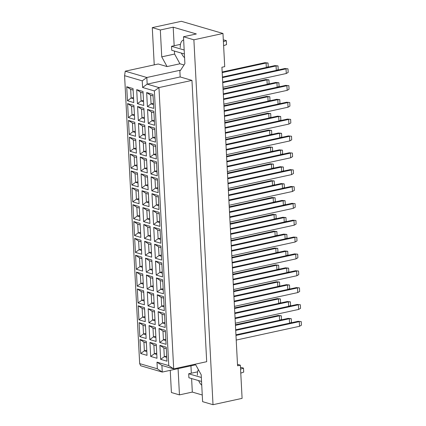 <?xml version="1.0" encoding="UTF-8"?>
<svg xmlns="http://www.w3.org/2000/svg" width="426" height="426" viewBox="0 0 426 426"><rect width="100%" height="100%" fill="white"/><g stroke="black" fill="none" stroke-linecap="round" stroke-linejoin="round"><path stroke-width="0.64" d="M198.362 369.619A9.58 5.245 -102.3 0 0 197.419 375.152M183.649 39.938A9.58 5.245 -102.3 0 0 180.257 47.675M195.236 364.193L195.273 364.885L195.859 365.061L201.2 374.789L202.606 401.659L213.011 404.7L242.096 398.369L240.36 365.194L237.484 364.352M178.079 368.628L179.452 394.886L171.406 392.532L170.246 370.338M240.36 365.194L237.564 365.806L221.914 67.249L224.715 66.642L222.974 33.468L193.883 39.799L183.484 36.758L196.349 33.958L173.196 27.184L160.33 29.985L161.736 56.855L167.077 66.584L158.248 64.001L125.244 71.185L146.826 77.5L147.178 84.135L158.951 87.58L173.691 368.884L161.917 365.439L162.263 372.074L140.681 365.758L139.669 363.623L157.332 368.788L156.986 362.153L168.76 365.599L154.366 90.93L142.588 87.484L142.241 80.855L124.584 75.684L139.669 363.623M160.33 29.985L152.284 27.631L154.233 64.874M191.609 378.554L192.318 392.085L179.452 394.886M192.318 392.085L202.259 394.993M222.974 33.468L181.375 21.3L152.284 27.631M213.011 404.7L193.883 39.799M168.76 365.599L173.691 368.884L206.695 361.695L191.956 80.392L180.182 76.952L179.831 70.317L180.422 70.487L184.895 63.628L183.484 36.758M191.956 80.392L158.951 87.58L154.366 90.93M195.273 364.885L162.263 372.074L157.332 368.788M179.831 70.317L146.826 77.5L142.241 80.855M174.447 51.072L174.601 54.054L179.942 63.783L184.016 64.976M179.942 63.783L167.077 66.584M140.708 353.505L139.973 339.506L146.294 341.359L147.023 355.353L140.708 353.505L144.377 350.827L146.826 351.541M150.676 356.424L149.941 342.424L156.262 344.272L156.992 358.271L150.676 356.424L154.345 353.74L156.795 354.459M160.645 359.336L159.91 345.342L166.231 347.19L166.96 361.189L160.645 359.336L164.314 356.658L166.763 357.371M139.824 336.657L139.089 322.658L145.41 324.505L146.139 338.505L139.824 336.657L143.493 333.973L145.942 334.692M149.792 339.57L149.057 325.57L155.378 327.418L156.113 341.418L149.792 339.57L153.461 336.891L155.911 337.605M159.761 342.488L159.026 328.489L165.347 330.336L166.081 344.336L159.761 342.488L163.43 339.804L165.879 340.523M138.94 319.804L138.205 305.804L144.526 307.652L145.261 321.651L138.94 319.804L142.609 317.12L145.058 317.839M148.908 322.722L148.173 308.722L154.494 310.57L155.229 324.569L148.908 322.722L152.577 320.038L155.027 320.757M158.877 325.634L158.142 311.635L164.463 313.483L165.197 327.482L158.877 325.634L162.546 322.956L164.995 323.669M138.056 302.95L137.321 288.956L143.642 290.804L144.377 304.798L138.056 302.95L141.725 300.271L144.174 300.985M148.024 305.868L147.29 291.869L153.61 293.716L154.345 307.716L148.024 305.868L151.693 303.184L154.143 303.903M157.993 308.786L157.263 294.787L163.579 296.634L164.314 310.634L157.993 308.786L161.662 306.102L164.111 306.821M137.172 286.102L136.442 272.102L142.758 273.95L143.493 287.949L137.172 286.102L140.841 283.418L143.29 284.137M147.14 289.014L146.411 275.015L152.726 276.868L153.461 290.862L147.14 289.014L150.809 286.336L153.259 287.049M157.109 291.932L156.379 277.933L162.695 279.781L163.43 293.78L157.109 291.932L160.778 289.249L163.233 289.968M136.288 269.248L135.559 255.249L141.874 257.096L142.609 271.096L136.288 269.248L139.957 266.57L142.412 267.283M146.262 272.166L145.527 258.167L151.842 260.014L152.577 274.014L146.262 272.166L149.925 269.482L152.38 270.201M156.23 275.079L155.495 261.079L161.811 262.933L162.546 276.927L156.23 275.079L159.894 272.4L162.349 273.114M135.409 252.394L134.675 238.4L140.99 240.248L141.725 254.247L135.409 252.394L139.073 249.716L141.528 250.429M145.378 255.312L144.643 241.313L150.964 243.161L151.693 257.16L145.378 255.312L149.047 252.629L151.496 253.348M155.346 258.231L154.611 244.231L160.932 246.079L161.662 260.078L155.346 258.231L159.015 255.547L161.465 256.266M134.525 235.546L133.791 221.547L140.111 223.394L140.841 237.394L134.525 235.546L138.194 232.862L140.644 233.581M144.494 238.459L143.759 224.465L150.08 226.312L150.809 240.312L144.494 238.459L148.163 235.78L150.612 236.494M154.462 241.377L153.727 227.377L160.048 229.225L160.778 243.225L154.462 241.377L158.131 238.693L160.581 239.412M133.642 218.692L132.907 204.693L139.227 206.541L139.962 220.54L133.642 218.692L137.31 216.014L139.76 216.727M143.61 221.611L142.875 207.611L149.196 209.459L149.931 223.458L143.61 221.611L147.279 218.927L149.728 219.646M153.578 224.523L152.843 210.529L159.164 212.377L159.899 226.376L153.578 224.523L157.247 221.845L159.697 222.558M132.758 201.844L132.023 187.845L138.344 189.692L139.078 203.692L132.758 201.844L136.426 199.16L138.876 199.879M142.726 204.757L141.991 190.757L148.312 192.605L149.047 206.605L142.726 204.757L146.395 202.078L148.844 202.792M152.694 207.675L151.96 193.676L158.28 195.523L159.015 209.523L152.694 207.675L156.363 204.991L158.813 205.71M131.874 184.99L131.139 170.991L137.46 172.839L138.194 186.838L131.874 184.99L135.543 182.307L137.992 183.026M141.842 187.909L141.107 173.909L147.428 175.757L148.163 189.756L141.842 187.909L145.511 185.225L147.96 185.944M151.81 190.821L151.081 176.822L157.396 178.67L158.131 192.669L151.81 190.821L155.479 188.143L157.929 188.856M130.99 168.137L130.26 154.137L136.576 155.991L137.31 169.985L130.99 168.137L134.659 165.458L137.108 166.172M140.958 171.055L140.229 157.056L146.544 158.903L147.279 172.903L140.958 171.055L144.627 168.371L147.076 169.09M150.926 173.973L150.197 159.974L156.512 161.821L157.247 175.821L150.926 173.973L154.595 171.289L157.05 172.008M130.106 151.289L129.376 137.289L135.692 139.137L136.426 153.136L130.106 151.289L133.775 148.605L136.229 149.324M140.079 154.201L139.345 140.202L145.66 142.055L146.395 156.049L140.079 154.201L143.743 151.523L146.198 152.236M150.048 157.119L149.313 143.12L155.628 144.968L156.363 158.967L150.048 157.119L153.717 154.436L156.166 155.155M129.227 134.435L128.492 120.436L134.808 122.283L135.543 136.283L129.227 134.435L132.896 131.751L135.346 132.47M139.195 137.353L138.461 123.354L144.781 125.201L145.511 139.201L139.195 137.353L142.864 134.669L145.314 135.388M149.164 140.266L148.429 126.266L154.75 128.114L155.479 142.114L149.164 140.266L152.833 137.587L155.282 138.301M128.343 117.581L127.608 103.587L133.929 105.435L134.659 119.434L128.343 117.581L132.012 114.903L134.462 115.616M138.312 120.499L137.577 106.5L143.897 108.348L144.627 122.347L138.312 120.499L141.98 117.816L144.43 118.534M148.28 123.418L147.545 109.418L153.866 111.266L154.601 125.265L148.28 123.418L151.949 120.734L154.398 121.453M127.459 100.733L126.724 86.734L133.045 88.581L133.78 102.581L127.459 100.733L131.128 98.049L133.578 98.768M137.428 103.646L136.693 89.646L143.014 91.499L143.748 105.494L137.428 103.646L141.097 100.967L143.546 101.681M147.396 106.564L146.661 92.564L152.982 94.412L153.717 108.412L147.396 106.564L151.065 103.88L153.514 104.599M180.182 76.952L147.178 84.135L142.588 87.484M174.601 54.054L161.736 56.855M173.196 27.184L174.165 45.726M181.465 53.128A9.58 5.245 -102.3 0 0 184.58 57.67M190.944 365.827L191.327 373.203M198.628 380.604A9.58 5.245 -102.3 0 0 201.743 385.147M153.062 95.909L150.607 95.19L151.065 103.88L153.451 103.364M146.661 92.564L150.607 95.19M143.093 92.99L140.639 92.277L141.097 100.967L143.482 100.445M133.12 90.078L130.67 89.359L131.128 98.049L133.514 97.533M153.94 112.757L151.491 112.043L151.949 120.734L154.334 120.212M143.972 109.844L141.523 109.125L141.98 117.816L144.366 117.299M134.004 106.926L131.554 106.212L132.012 114.903L134.398 114.381M154.824 129.611L152.375 128.892L152.833 137.587L155.218 137.065M144.856 126.698L142.406 125.979L142.864 134.669L145.25 134.153M134.888 123.78L132.438 123.061L132.896 131.751L135.282 131.235M155.708 146.464L153.259 145.745L153.717 154.436L156.102 153.919M145.74 143.546L143.29 142.832L143.743 151.523L146.129 151.001M135.772 140.633L133.322 139.914L133.775 148.605L136.16 148.088M156.592 163.312L154.143 162.599L154.595 171.289L156.981 170.767M146.624 160.4L144.174 159.681L144.627 168.371L147.013 167.855M136.655 157.482L134.206 156.768L134.659 165.458L137.044 164.937M157.476 180.166L155.027 179.447L155.479 188.143L157.865 187.621M147.508 177.248L145.058 176.534L145.511 185.225L147.897 184.703M137.539 174.335L135.09 173.616L135.543 182.307L137.928 181.79M158.36 197.02L155.911 196.301L156.363 204.991L158.749 204.475M148.392 194.102L145.937 193.383L146.395 202.078L148.78 201.557M138.423 191.183L135.969 190.47L136.426 199.16L138.812 198.638M159.244 213.868L156.789 213.154L157.247 221.845L159.633 221.323M149.276 210.955L146.821 210.236L147.279 218.927L149.664 218.41M139.302 208.037L136.852 207.318L137.31 216.014L139.696 215.492M160.123 230.722L157.673 230.003L158.131 238.693L160.517 238.177M150.154 227.803L147.705 227.09L148.163 235.78L150.548 235.258M140.186 224.891L137.736 224.172L138.194 232.862L140.58 232.346M161.007 247.575L158.557 246.856L159.015 255.547L161.401 255.03M151.038 244.657L148.589 243.938L149.047 252.629L151.432 252.112M141.07 241.739L138.62 241.025L139.073 249.716L141.464 249.194M161.891 264.424L159.441 263.71L159.894 272.4L162.285 271.879M151.922 261.511L149.473 260.792L149.925 269.482L152.311 268.966M141.954 258.593L139.504 257.874L139.957 266.57L142.343 266.048M162.775 281.277L160.325 280.558L160.778 289.249L163.163 288.732M152.806 278.359L150.357 277.645L150.809 286.336L153.195 285.814M142.838 275.446L140.388 274.727L140.841 283.418L143.227 282.901M163.659 298.125L161.209 297.412L161.662 306.102L164.047 305.58M153.69 295.213L151.241 294.494L151.693 303.184L154.079 302.668M143.722 292.295L141.272 291.581L141.725 300.271L144.11 299.75M164.542 314.979L162.088 314.26L162.546 322.956L164.931 322.434M154.574 312.061L152.119 311.347L152.577 320.038L154.963 319.516M144.606 309.148L142.151 308.429L142.609 317.12L144.994 316.603M165.426 331.833L162.972 331.114L163.43 339.804L165.815 339.288M155.453 328.915L153.003 328.201L153.461 336.891L155.847 336.37M145.484 326.002L143.035 325.283L143.493 333.973L145.878 333.457M166.305 348.681L163.856 347.967L164.314 356.658L166.699 356.136M156.337 345.768L153.887 345.049L154.345 353.74L156.731 353.223M146.368 342.85L143.919 342.137L144.377 350.827L146.762 350.305M136.693 89.646L140.639 92.277M126.724 86.734L130.67 89.359M147.545 109.418L151.491 112.043M137.577 106.5L141.523 109.125M127.608 103.587L131.554 106.212M148.429 126.266L152.375 128.892M138.461 123.354L142.406 125.979M128.492 120.436L132.438 123.061M149.313 143.12L153.259 145.745M139.345 140.202L143.29 142.832M129.376 137.289L133.322 139.914M150.197 159.974L154.143 162.599M140.229 157.056L144.174 159.681M130.26 154.137L134.206 156.768M151.081 176.822L155.027 179.447M141.107 173.909L145.058 176.534M131.139 170.991L135.09 173.616M151.96 193.676L155.911 196.301M141.991 190.757L145.937 193.383M132.023 187.845L135.969 190.47M152.843 210.529L156.789 213.154M142.875 207.611L146.821 210.236M132.907 204.693L136.852 207.318M153.727 227.377L157.673 230.003M143.759 224.465L147.705 227.09M133.791 221.547L137.736 224.172M154.611 244.231L158.557 246.856M144.643 241.313L148.589 243.938M134.675 238.4L138.62 241.025M155.495 261.079L159.441 263.71M145.527 258.167L149.473 260.792M135.559 255.249L139.504 257.874M156.379 277.933L160.325 280.558M146.411 275.015L150.357 277.645M136.442 272.102L140.388 274.727M157.263 294.787L161.209 297.412M147.29 291.869L151.241 294.494M137.321 288.956L141.272 291.581M158.142 311.635L162.088 314.26M148.173 308.722L152.119 311.347M138.205 305.804L142.151 308.429M159.026 328.489L162.972 331.114M149.057 325.57L153.003 328.201M139.089 322.658L143.035 325.283M159.91 345.342L163.856 347.967M149.941 342.424L153.887 345.049M139.973 339.506L143.919 342.137M124.584 75.684L125.244 71.185M161.917 365.439L156.986 362.153M266.33 67.473L266.096 63.037L264.919 62.691L268.045 62.989L268.236 66.573L266.916 67.345M268.045 62.989L266.096 63.037L222.196 72.59M264.919 62.691L222.164 71.999M276.298 70.386L276.064 65.95L274.887 65.609L278.013 65.902L278.205 69.486L276.884 70.258M278.013 65.902L276.064 65.95L222.457 77.623M274.887 65.609L222.431 77.026M222.968 87.293L286.277 73.512L286.032 68.868L222.723 82.649M287.981 68.82L284.856 68.522L287.981 68.82L288.173 72.404L286.277 73.512M284.856 68.522L222.691 82.058M267.209 84.321L266.98 79.886L265.803 79.545L268.928 79.838L269.115 83.421L267.8 84.194M268.928 79.838L266.98 79.886L223.08 89.444M265.803 79.545L223.048 88.853M277.177 87.239L276.948 82.804L275.771 82.458L278.897 82.756L279.089 86.34L277.768 87.112M278.897 82.756L276.948 82.804L223.341 94.471M275.771 82.458L223.309 93.88M223.847 104.146L287.161 90.365L286.916 85.722L223.607 99.503M288.865 85.674L285.74 85.376L288.865 85.674L289.057 89.252L287.161 90.365M285.74 85.376L223.575 98.907M268.092 101.175L267.863 96.739L266.681 96.393L269.812 96.691L269.999 100.275L268.678 101.047M269.812 96.691L267.863 96.739L223.964 106.298M266.681 96.393L223.932 105.701M269.86 134.877L269.626 130.441L268.449 130.1L271.58 130.393L271.767 133.977L270.446 134.749M271.58 130.393L269.626 130.441L225.727 140M268.449 130.1L225.695 139.403M271.628 168.579L271.394 164.148L270.217 163.802L273.343 164.101L273.535 167.679L272.214 168.451M273.343 164.101L271.394 164.148L227.495 173.701M270.217 163.802L227.463 173.11M273.391 202.286L273.162 197.85L271.985 197.504L275.111 197.802L275.297 201.386L273.982 202.158M275.111 197.802L273.162 197.85L229.263 207.409M271.985 197.504L229.231 206.812M278.061 104.088L277.832 99.657L276.655 99.311L279.781 99.609L279.967 103.188L278.652 103.96M279.781 99.609L277.832 99.657L224.225 111.324M276.655 99.311L224.193 110.733M279.829 137.795L279.594 133.359L278.418 133.013L281.549 133.311L281.735 136.895L280.414 137.667M281.549 133.311L279.594 133.359L225.993 145.026M278.418 133.013L225.961 144.435M281.597 171.497L281.362 167.061L280.186 166.715L283.317 167.013L283.503 170.597L282.182 171.369M283.317 167.013L281.362 167.061L227.756 178.734M280.186 166.715L227.729 178.137M283.359 205.199L283.13 200.763L281.953 200.422L285.079 200.715L285.266 204.299L283.95 205.071M285.079 200.715L283.13 200.763L229.523 212.436M281.953 200.422L229.492 211.839M224.731 121L288.04 107.214L287.8 102.57L224.491 116.351M289.749 102.522L286.623 102.229L289.749 102.522L289.936 106.106L288.04 107.214M286.623 102.229L224.459 115.76M226.499 154.702L289.808 140.921L289.563 136.272L226.254 150.059M291.517 136.224L288.386 135.931L291.517 136.224L291.703 139.808L289.808 140.921M288.386 135.931L226.222 149.462M228.267 188.404L291.576 174.623L291.331 169.979L228.022 183.76M293.285 169.931L290.154 169.633L293.285 169.931L293.471 173.515L291.576 174.623M290.154 169.633L227.99 183.164M230.029 222.106L293.344 208.325L293.099 203.681L229.79 217.462M295.048 203.633L291.922 203.335L295.048 203.633L295.239 207.217L293.344 208.325M291.922 203.335L229.758 216.871M268.976 118.023L268.742 113.593L267.565 113.247L270.696 113.545L270.883 117.123L269.562 117.895M270.696 113.545L268.742 113.593L224.843 123.146M267.565 113.247L224.816 122.555M270.744 151.731L270.51 147.295L269.333 146.949L272.464 147.247L272.651 150.831L271.33 151.603M272.464 147.247L270.51 147.295L226.611 156.853M269.333 146.949L226.579 156.257M272.507 185.432L272.278 180.997L271.101 180.656L274.227 180.949L274.419 184.533L273.098 185.305M274.227 180.949L272.278 180.997L228.379 190.555M271.101 180.656L228.347 189.959M274.275 219.134L274.046 214.699L272.864 214.358L275.995 214.651L276.181 218.234L274.861 219.007M275.995 214.651L274.046 214.699L230.146 224.257M272.864 214.358L230.115 223.666M278.945 120.941L278.71 116.506L277.534 116.165L280.665 116.458L280.851 120.041L279.531 120.814M280.665 116.458L278.71 116.506L225.109 128.178M277.534 116.165L225.077 127.582M280.713 154.643L280.478 150.213L279.302 149.867L282.433 150.16L282.619 153.743L281.298 154.516M282.433 150.16L280.478 150.213L226.877 161.88M279.302 149.867L226.845 161.284M282.481 188.351L282.246 183.915L281.069 183.569L284.195 183.867L284.387 187.451L283.066 188.223M284.195 183.867L282.246 183.915L228.64 195.582M281.069 183.569L228.608 194.991M284.243 222.052L284.014 217.617L282.832 217.271L285.963 217.569L286.15 221.153L284.829 221.925M285.963 217.569L284.014 217.617L230.407 229.284M282.832 217.271L230.375 228.693M225.615 137.848L288.924 124.067L288.684 119.424L225.37 133.205M290.633 119.376L287.502 119.078L290.633 119.376L290.82 122.96L288.924 124.067M287.502 119.078L225.343 132.614M227.383 171.55L290.692 157.769L290.447 153.126L227.138 166.907M292.401 153.078L289.27 152.78L292.401 153.078L292.587 156.661L290.692 157.769M289.27 152.78L227.106 166.316M229.151 205.257L292.46 191.476L292.215 186.828L228.906 200.614M294.164 186.78L291.038 186.487L294.164 186.78L294.355 190.363L292.46 191.476M291.038 186.487L228.874 200.018M230.913 238.959L294.222 225.178L293.983 220.535L230.674 234.316M295.932 220.487L292.806 220.189L295.932 220.487L296.118 224.065L294.222 225.178M292.806 220.189L230.642 233.72M184.389 53.98L171.737 50.279L171.529 46.301L184.181 50.002M180.47 44.352L171.529 46.301M223.613 45.651L226.536 44.618L226.328 40.64L224.071 39.98L223.325 40.14M223.405 41.673L226.328 40.64M201.551 381.462L188.899 377.761L188.691 373.778L201.344 377.479M197.632 371.834L188.691 373.778M240.775 373.133L243.699 372.1L243.491 368.117L241.233 367.457L240.488 367.622M240.568 369.15L243.491 368.117M275.159 235.988L274.924 231.552L273.748 231.206L276.879 231.504L277.065 235.088L275.744 235.86M276.879 231.504L274.924 231.552L231.025 241.111M273.748 231.206L230.999 240.514M276.927 269.69L276.692 265.254L275.515 264.913L278.647 265.206L278.833 268.79L277.512 269.562M278.647 265.206L276.692 265.254L232.793 274.813M275.515 264.913L232.761 274.216M278.689 303.392L278.46 298.961L277.283 298.615L280.409 298.914L280.601 302.492L279.28 303.264M280.409 298.914L278.46 298.961L234.561 308.515M277.283 298.615L234.529 307.923M285.127 238.906L284.893 234.47L283.716 234.124L286.847 234.422L287.033 238.001L285.713 238.778M286.847 234.422L284.893 234.47L231.291 246.137M283.716 234.124L231.259 245.546M286.895 272.608L286.661 268.172L285.484 267.826L288.615 268.124L288.801 271.708L287.481 272.48M288.615 268.124L286.661 268.172L233.059 279.839M285.484 267.826L233.027 279.248M288.658 306.31L288.429 301.874L287.252 301.533L290.378 301.826L290.569 305.41L289.249 306.182M290.378 301.826L288.429 301.874L234.822 313.547M287.252 301.533L234.79 312.95M231.797 255.813L295.106 242.027L294.867 237.383L231.552 251.164M296.815 237.335L293.684 237.042L296.815 237.335L297.002 240.919L295.106 242.027M293.684 237.042L231.526 250.573M233.565 289.515L296.874 275.734L296.629 271.09L233.32 284.872M298.583 271.042L295.452 270.744L298.583 271.042L298.77 274.621L296.874 275.734M295.452 270.744L233.288 284.275M235.328 323.217L298.642 309.436L298.397 304.792L235.088 318.573M300.346 304.744L297.22 304.446L300.346 304.744L300.538 308.328L298.642 309.436M297.22 304.446L235.056 317.977M276.043 252.842L275.808 248.406L274.632 248.06L277.763 248.358L277.949 251.936L276.628 252.714M277.763 248.358L275.808 248.406L231.909 257.959M274.632 248.06L231.877 257.368M277.811 286.544L277.576 282.108L276.399 281.762L279.525 282.06L279.717 285.644L278.396 286.416M279.525 282.06L277.576 282.108L233.677 291.666M276.399 281.762L233.645 291.07M279.573 320.245L279.344 315.81L278.167 315.469L281.293 315.762L281.479 319.346L280.164 320.118M281.293 315.762L279.344 315.81L235.445 325.368M278.167 315.469L235.413 324.772M286.011 255.754L285.777 251.319L284.6 250.978L287.731 251.271L287.917 254.855L286.597 255.627M287.731 251.271L285.777 251.319L232.175 262.991M284.6 250.978L232.143 262.395M287.779 289.456L287.545 285.026L286.368 284.68L289.494 284.978L289.685 288.556L288.365 289.329M289.494 284.978L287.545 285.026L233.938 296.693M286.368 284.68L233.911 296.097M289.542 323.164L289.313 318.728L288.136 318.382L291.262 318.68L291.448 322.264L290.133 323.036M291.262 318.68L289.313 318.728L235.706 330.395M288.136 318.382L235.674 329.804M232.681 272.661L295.99 258.88L295.745 254.237L232.436 268.018M297.699 254.189L294.568 253.891L297.699 254.189L297.886 257.773L295.99 258.88M294.568 253.891L232.404 267.427M234.449 306.369L297.758 292.582L297.513 287.939L234.204 301.72M299.467 287.891L296.336 287.598L299.467 287.891L299.654 291.475L297.758 292.582M296.336 287.598L234.172 301.129M236.212 340.07L299.521 326.289L299.281 321.641L235.972 335.427M301.23 321.593L298.104 321.3L301.23 321.593L301.416 325.176L299.521 326.289M298.104 321.3L235.94 334.831"/></g></svg>
